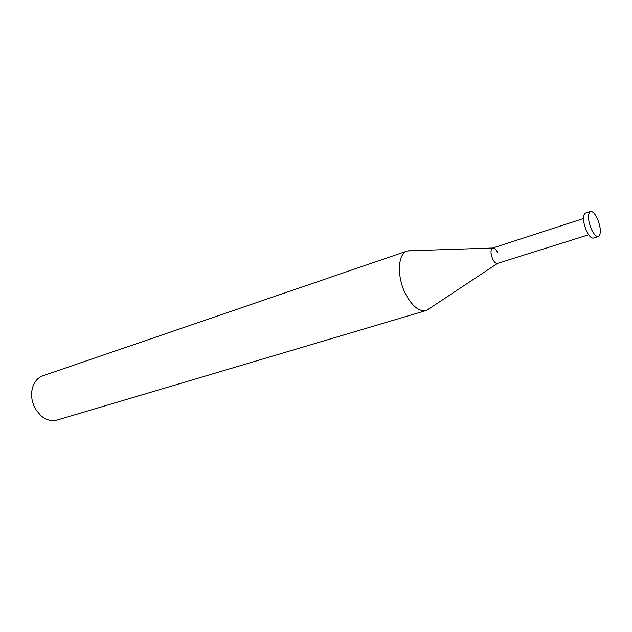 <?xml version="1.0" encoding="UTF-8"?>
<svg xmlns="http://www.w3.org/2000/svg" width="632" height="632" viewBox="0 0 632 632"><rect width="100%" height="100%" fill="white"/><g stroke="black" fill="none" stroke-linecap="round" stroke-linejoin="round"><path stroke-width="0.95" d="M426.237 310.494L57.157 420.035C51.476 421.552 45.97 420.035 40.653 415.477L35.621 409.26C31.948 402.71 30.81 395.964 32.2 389.012C33.891 382.218 37.493 377.794 43 375.732L407.229 250.999C397.812 253.472 396.588 276.208 405.341 293.517C412.032 306.165 418.992 311.821 426.237 310.494L429.768 308.337M411.353 250.714L407.229 250.999M426.798 310.304L497.597 263.354C495.923 263.686 494.248 262.177 492.581 258.828C490.44 253.211 490.479 249.616 492.699 248.028C494.382 247.784 496.033 249.308 497.661 252.603M588.621 234.78L497.558 263.37C495.883 263.655 494.224 262.146 492.581 258.828C490.448 253.266 490.479 249.672 492.66 248.044L583.431 218.538M598.393 236.518L593.432 238.059C591.165 238.383 588.755 235.831 586.22 230.388C582.83 221.271 582.578 215.504 585.453 213.079L590.391 211.459C587.539 213.885 587.807 219.667 591.197 228.808C593.74 234.267 596.134 236.834 598.393 236.518C601.261 234.085 601.008 228.318 597.635 219.225C595.099 213.727 592.682 211.135 590.391 211.459M492.699 248.028L407.798 250.833"/></g></svg>
